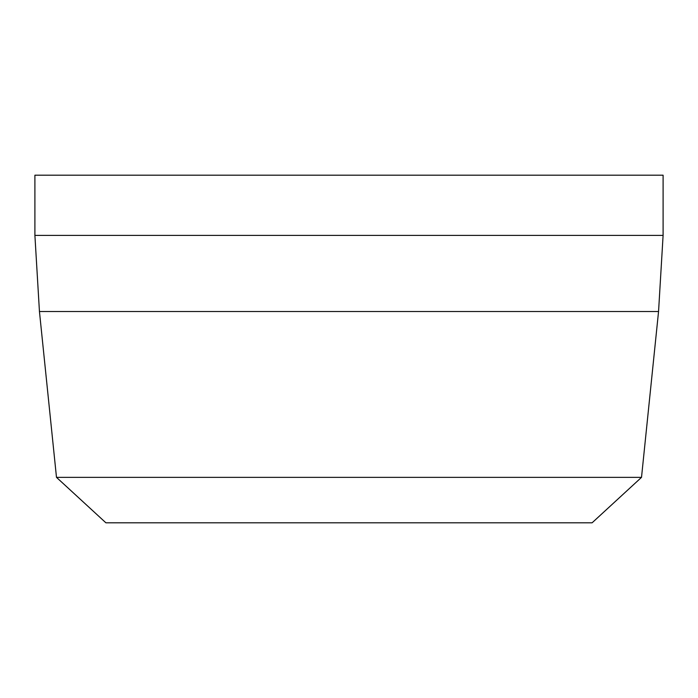 <?xml version="1.0" encoding="UTF-8"?>
<svg xmlns="http://www.w3.org/2000/svg" width="698" height="698" viewBox="0 0 698 698"><rect width="100%" height="100%" fill="white"/><g stroke="black" fill="none" stroke-linecap="round" stroke-linejoin="round"><path stroke-width="1.05" d="M34.9 175.198L34.9 235.401L663.1 235.401L663.1 175.198L34.9 175.198L663.1 175.198L663.1 235.401L34.9 235.401L34.9 175.198M34.9 235.401L663.1 235.401L34.9 235.401L39.446 311.509L658.554 311.509L663.1 235.401L658.554 311.509L39.446 311.509L56.486 477.362L641.514 477.362L658.554 311.509L641.514 477.362L56.486 477.362L105.895 522.802L592.105 522.802L641.514 477.362L592.105 522.802L105.895 522.802L56.486 477.362L39.446 311.509L34.9 235.401"/></g></svg>
